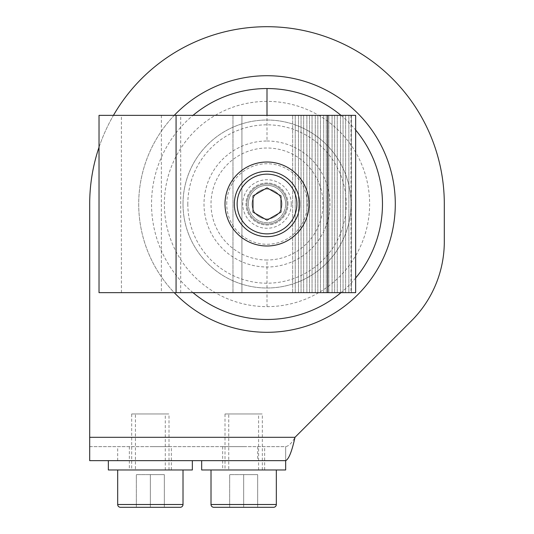 <?xml version="1.0" encoding="UTF-8"?>
<svg xmlns="http://www.w3.org/2000/svg" width="534" height="534" viewBox="0 0 534 534"><rect width="100%" height="100%" fill="white"/><g stroke="black" fill="none" stroke-linecap="round" stroke-linejoin="round"><path stroke-width="0.4" stroke-dasharray="2.67 2" d="M288 204.008A21 21 0 0 0 267 183.008A21 21 0 0 0 246 204.008A21 21 0 0 0 267 225.008A21 21 0 0 0 288 204.008A21 21 0 0 1 267 225.008A21 21 0 0 1 246 204.008A21 21 0 0 1 267 183.008A21 21 0 0 1 288 204.008M225.008 204.008A41.992 41.992 0 0 0 267 246A41.992 41.992 0 0 0 308.992 204.008A41.992 41.992 0 0 0 267 162.016A41.992 41.992 0 0 0 225.008 204.008M201.678 460.642L89.692 460.642L89.692 446.644L285.663 446.644C288.774 446.09 291.884 442.98 294.995 437.313L411.507 320.794A111.986 111.986 0 0 0 444.308 241.608L444.308 204.008A177.308 177.308 0 0 0 267 26.7A177.308 177.308 0 0 0 89.692 204.008L89.692 446.644L285.663 446.644L285.663 460.642L285.663 446.644M243.671 446.644L222.671 446.644L243.671 446.644M150.348 446.644L171.347 446.644L150.348 446.644M89.692 446.644L89.692 460.642M99.024 147.244A177.308 177.308 0 0 1 113.448 115.357M150.348 460.642L171.347 460.642L150.348 460.642M243.671 460.642L222.671 460.642L243.671 460.642M267 306.643A102.635 102.635 0 0 0 369.635 204.008A102.635 102.635 0 0 0 267 101.373A102.635 102.635 0 0 0 164.365 204.008A102.635 102.635 0 0 0 267 306.643L267 260.005A55.99 55.99 -135 0 1 211.01 204.008A55.99 55.99 -45 0 1 267 148.018A55.99 55.99 -135 0 1 322.99 204.008A55.99 55.99 -45 0 1 267 259.998M267 141.016A62.992 62.992 45 0 1 329.992 204.008A62.992 62.992 135 0 1 267 267A62.992 62.992 45 0 1 204.008 204.008A62.992 62.992 135 0 1 267 141.016L267 115.357M340.979 115.357A115.464 115.464 0 0 1 355.657 130.029M355.657 277.987A115.464 115.464 0 0 1 340.979 292.665M226.73 204.008A40.27 40.27 0 0 1 267 163.738A40.27 40.27 0 0 1 307.27 204.008A40.27 40.27 0 0 1 267 244.278A40.27 40.27 0 0 1 226.73 204.008M183.008 204.008A83.992 83.992 0 0 1 267 120.023A83.992 83.992 0 0 1 350.992 204.008A83.992 83.992 0 0 1 267 288A83.992 83.992 0 0 1 183.008 204.008A83.992 83.992 0 0 0 267 288A83.992 83.992 0 0 0 350.992 204.008A83.992 83.992 0 0 0 267 120.023A83.992 83.992 0 0 0 183.008 204.008M291.264 204.008A24.264 24.264 0 0 0 267 179.744A24.264 24.264 0 0 0 242.736 204.008A24.264 24.264 0 0 0 267 228.272A24.264 24.264 0 0 0 291.264 204.008M281.932 204.008A14.932 14.932 0 0 0 267 189.076A14.932 14.932 0 0 0 252.068 204.008A14.932 14.932 0 0 0 267 218.94A14.932 14.932 0 0 0 281.932 204.008A14.932 14.932 0 0 1 267 218.94A14.932 14.932 0 0 1 252.068 204.008A14.932 14.932 0 0 1 267 189.076A14.932 14.932 0 0 1 281.932 204.008A14.932 14.932 0 0 0 267 189.076A14.932 14.932 0 0 0 252.068 204.008A14.932 14.932 0 0 1 267 189.076A14.932 14.932 0 0 1 281.932 204.008A14.932 14.932 0 0 1 267 218.94A14.932 14.932 0 0 1 252.068 204.008A14.932 14.932 0 0 0 267 218.94A14.932 14.932 0 0 0 281.932 204.008M248.337 204.008A18.663 18.663 0 0 1 267 185.345A18.663 18.663 0 0 1 285.663 204.008A18.663 18.663 0 0 0 267 185.345A18.663 18.663 0 0 0 248.337 204.008A18.663 18.663 0 0 0 267 222.671A18.663 18.663 0 0 0 285.663 204.008A18.663 18.663 0 0 1 267 222.671A18.663 18.663 0 0 1 248.337 204.008A18.663 18.663 0 0 1 267 185.345A18.663 18.663 0 0 1 285.663 204.008A18.663 18.663 0 0 1 267 222.671A18.663 18.663 0 0 1 248.337 204.008A18.663 18.663 0 0 0 267 222.671A18.663 18.663 0 0 0 285.663 204.008A18.663 18.663 0 0 0 267 185.345A18.663 18.663 0 0 0 248.337 204.008M99.024 115.357L176.04 115.357L176.04 292.665L176.04 115.357L355.657 115.357L355.657 292.665L99.024 292.665M351.452 292.665L292.665 292.665L351.452 292.665L351.452 115.357L292.665 115.357L292.665 292.665L121.418 292.665L292.665 292.665L292.665 115.357L292.665 292.665L292.665 115.357L355.657 115.357L351.452 115.357L351.452 292.665M187.814 204.008A79.186 79.186 0 0 0 267 283.194A79.186 79.186 0 0 0 346.186 204.008A79.186 79.186 0 0 0 267 124.822A79.186 79.186 0 0 0 187.814 204.008M355.657 292.665L355.657 115.357L355.657 292.665M343.055 292.665L343.055 115.357L343.055 292.665M334.658 292.665L334.658 115.357L334.658 292.665M326.261 292.665L326.261 115.357L326.261 292.665M317.857 292.665L317.857 115.357L317.857 292.665M309.46 292.665L309.46 115.357L309.46 292.665M301.063 292.665L301.063 115.357L301.063 292.665M241.922 115.357L121.418 115.357L241.922 115.357L241.922 292.665L241.922 115.357M246.935 204.008A20.065 20.065 0 0 0 267 224.073A20.065 20.065 0 0 0 287.065 204.008A20.065 20.065 0 0 0 267 183.943A20.065 20.065 0 0 0 246.935 204.008A20.065 20.065 0 0 1 267 183.943A20.065 20.065 0 0 1 287.065 204.008A20.065 20.065 0 0 1 267 224.073A20.065 20.065 0 0 1 246.935 204.008A20.065 20.065 0 0 0 267 224.073A20.065 20.065 0 0 0 287.065 204.008A20.065 20.065 0 0 0 267 183.943A20.065 20.065 0 0 0 246.935 204.008A20.065 20.065 0 0 1 267 183.943A20.065 20.065 0 0 1 287.065 204.008A20.065 20.065 0 0 1 267 224.073A20.065 20.065 0 0 1 246.935 204.008M234.339 204.008A32.661 32.661 0 0 0 267 236.669A32.661 32.661 0 0 0 299.661 204.008A32.661 32.661 0 0 0 267 171.347A32.661 32.661 0 0 0 234.339 204.008M267 187.848L280.997 195.925L280.997 212.091L267 220.175L253.003 212.091L253.003 195.925L267 187.848M192.347 469.973L108.355 469.973M171.347 469.973L129.355 469.973L171.347 469.973L171.347 460.642L129.355 460.642L171.347 460.642L171.347 446.644M108.355 460.642L192.347 460.642L108.355 460.642M129.355 446.644L129.355 469.973M285.663 469.973L201.678 469.973M264.664 469.973L222.671 469.973L264.664 469.973L264.664 460.642L222.671 460.642L264.664 460.642L264.664 446.644M222.671 446.644L222.671 469.973M164.345 507.3L136.35 507.3L164.345 507.3L164.345 474.639L164.345 507.3M117.687 469.973L183.008 469.973L117.687 469.973M169.011 469.973L131.684 469.973L169.011 469.973L169.011 413.977L131.684 413.977L131.684 469.973M131.684 413.977L169.011 413.977M150.348 474.639L164.345 474.639L150.348 474.639L150.348 507.3L150.348 474.639L136.35 474.639L136.35 507.3L136.35 474.639L150.348 474.639M135.416 469.973L165.28 469.973L135.416 469.973L135.416 413.977L165.28 413.977L135.416 413.977M165.28 469.973L165.28 413.977M257.668 507.3L229.673 507.3L257.668 507.3L257.668 474.639L257.668 507.3M211.01 469.973L276.332 469.973L211.01 469.973M262.334 469.973L225.008 469.973L262.334 469.973L262.334 413.977L225.008 413.977L225.008 469.973M225.008 413.977L262.334 413.977M243.671 474.639L257.668 474.639L243.671 474.639L243.671 507.3L243.671 474.639L229.673 474.639L229.673 507.3L229.673 474.639L243.671 474.639M228.739 469.973L258.603 469.973L228.739 469.973L228.739 413.977L258.603 413.977L228.739 413.977M258.603 469.973L258.603 413.977M294.995 437.313L89.692 437.313M257.668 446.644L257.668 460.642M117.687 460.642L117.687 446.644M174.264 115.357A128.293 128.293 0 0 0 174.264 292.665M267 75.715A128.293 128.293 0 0 1 395.293 204.008A128.293 128.293 0 0 1 267 332.302A128.293 128.293 0 0 1 138.707 204.008A128.293 128.293 0 0 1 267 75.715M193.021 292.665A115.464 115.464 0 0 1 193.021 115.357M180.706 292.665L180.706 115.357M350.992 115.357L350.992 292.665M348.869 115.357L348.869 292.665L348.869 115.357M345.638 292.665L345.638 115.357L345.638 292.665M340.472 115.357L340.472 292.665L340.472 115.357M337.241 292.665L337.241 115.357L337.241 292.665M332.075 115.357L332.075 292.665L332.075 115.357M328.844 292.665L328.844 115.357L328.844 292.665M323.677 115.357L323.677 292.665L323.677 115.357M320.44 292.665L320.44 115.357L320.44 292.665M315.274 115.357L315.274 292.665L315.274 115.357M312.043 292.665L312.043 115.357L312.043 292.665M306.876 115.357L306.876 292.665L306.876 115.357M303.646 292.665L303.646 115.357L303.646 292.665M298.479 115.357L298.479 292.665L298.479 115.357M295.249 292.665L295.249 115.357L295.249 292.665M232.964 115.357L232.964 292.665L232.964 115.357M161.368 115.357L161.368 292.665M117.687 504.503L183.008 504.503M211.01 504.503L276.332 504.503M121.418 292.665L121.418 115.357"/><path stroke-width="0.8" d="M308.992 204.008A41.992 41.992 0 0 1 267 246A41.992 41.992 0 0 1 225.008 204.008A41.992 41.992 0 0 1 267 162.016A41.992 41.992 0 0 1 308.992 204.008M99.024 147.244A177.308 177.308 0 0 0 89.692 204.008L89.692 460.642L285.663 460.642L285.663 469.973L201.678 469.973L201.678 460.642L285.663 460.642C288.774 459.26 291.884 451.477 294.995 437.313L411.507 320.794A111.986 111.986 0 0 0 444.308 241.608L444.308 204.008A177.308 177.308 0 0 0 113.448 115.357M267 115.357L267 88.544A115.464 115.464 0 0 1 340.979 115.357M355.657 130.029A115.464 115.464 0 0 1 355.657 277.987M340.979 292.665A115.464 115.464 0 0 1 193.021 292.665M176.073 115.357L99.024 115.357L99.024 292.665L355.657 292.665L355.657 115.357L176.073 115.357L176.073 292.665M280.997 195.925L267 187.848L253.003 195.925L253.003 212.091L267 220.175L280.997 212.091L280.997 195.925M234.339 204.449A32.661 32.661 0 0 1 266.78 171.347A32.661 32.661 0 0 1 299.661 204.008A32.661 32.661 0 0 1 267.22 236.669A32.661 32.661 0 0 1 234.339 204.449M108.355 460.642L108.355 469.973L192.347 469.973L192.347 460.642M180.212 507.3L120.49 507.3L180.212 507.3A2.797 2.797 -90 0 0 183.008 504.503L183.008 469.973M120.484 507.3A2.797 2.797 90 0 1 117.687 504.503L183.008 504.503M117.687 469.973L117.687 504.503M273.535 507.3L213.807 507.3L273.535 507.3A2.797 2.797 -90 0 0 276.332 504.503L276.332 469.973M213.807 507.3A2.797 2.797 90 0 1 211.01 504.503L276.332 504.503M211.01 469.973L211.01 504.503M89.692 437.313L294.995 437.313M174.264 292.665A128.293 128.293 0 0 0 395.293 204.008A128.293 128.293 0 0 0 174.264 115.357M193.021 115.357A115.464 115.464 0 0 1 267 88.544M327.669 292.665L327.669 115.357M296.864 204.008A29.864 29.864 0 0 1 267.2 233.872A29.864 29.864 0 0 1 237.136 204.008A29.864 29.864 0 0 1 266.8 174.144A29.864 29.864 0 0 1 296.864 204.008M234.339 204.008A32.661 32.661 0 0 1 266.78 171.347A32.661 32.661 0 0 1 299.661 204.008"/></g></svg>
